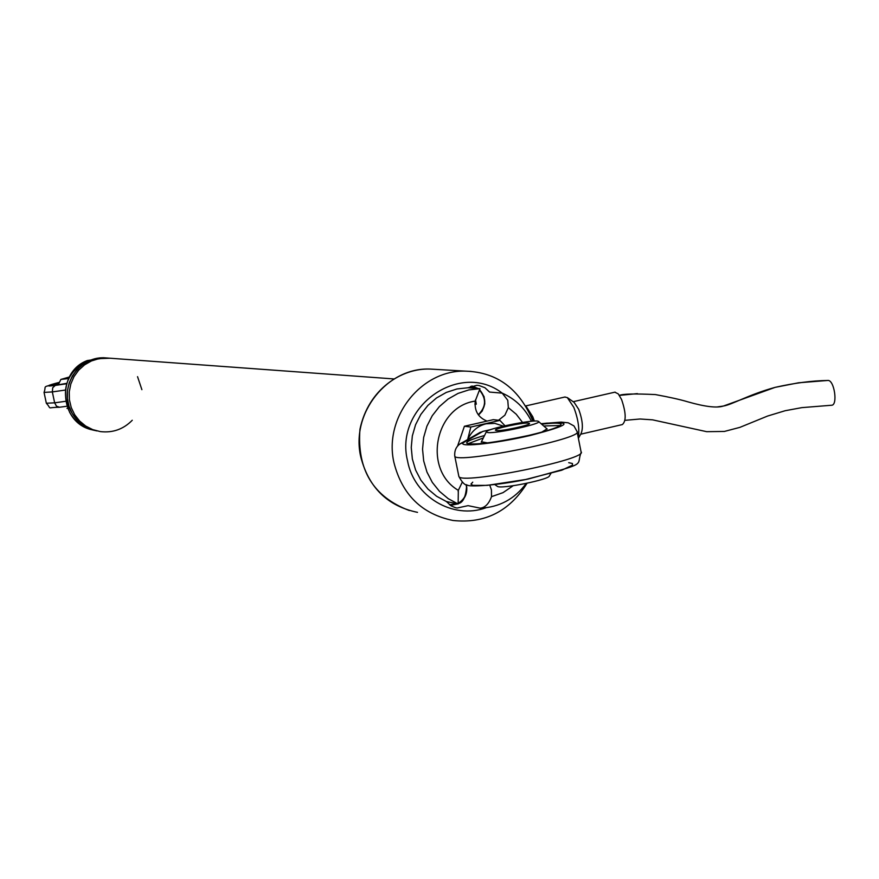 <?xml version="1.0" encoding="UTF-8"?>
<svg xmlns="http://www.w3.org/2000/svg" width="879" height="879" viewBox="0 0 879 879"><rect width="100%" height="100%" fill="white"/><g stroke="black" fill="none" stroke-linecap="round" stroke-linejoin="round"><path stroke-width="1.32" d="M110.084 358.225L98.997 358.632L91.449 360.95L84.56 364.862L78.649 370.18L73.99 376.651L70.814 383.98L69.254 391.825L69.408 399.813L71.243 407.57L74.682 414.745L79.571 420.986L85.67 426.029L92.691 429.611L100.316 431.589L92.691 429.611L85.67 426.029L79.571 420.986L74.682 414.745L71.243 407.57L69.408 399.813L69.254 391.825L70.814 383.98L73.99 376.651L78.649 370.18L84.56 364.862L91.449 360.95L98.997 358.632L110.084 358.225M478.286 414.734C486.153 406.944 486.581 398.78 479.571 390.265M477.143 388.452L470.584 386.43M475.495 399.747L476.297 404.164L474.968 403.879M474.957 404.538L476.297 404.164M137.542 376.673L141.893 389.672M132.257 420.261C123.412 429.26 112.765 433.039 100.316 431.589M393.935 378.937L104.832 357.841C77.616 355.951 57.52 389.573 71.979 413.02C77.704 422.7 86.032 428.677 96.954 430.93L89.526 428.71L82.747 424.953L76.902 419.81L72.265 413.526L69.056 406.384L67.43 398.703L67.441 390.847L69.1 383.156L72.342 376.003L76.989 369.696L82.857 364.521L89.669 360.72L97.108 358.456L107.458 358.006M105.634 357.874L87.439 360.522C66.299 372.641 60.42 390.001 69.782 412.603C75.517 422.305 83.868 428.26 94.811 430.468M462.233 482.241L458.333 490.339L458.135 504.008L448.202 498.657L439.478 491.35L432.314 482.395L426.974 472.111L423.678 460.904L422.557 449.202L423.645 437.478L426.919 426.172L432.237 415.734L439.401 406.57L448.114 399.033L458.047 393.407L468.804 389.913L479.978 388.672L467.969 387.749L476.912 385.31L479.011 385.507L484.911 387.716L489.592 392.067L502.239 393.144C515.27 398.923 525.005 408.306 531.443 421.283M489.801 485.241L491.427 489.9L491.515 496.657C488.889 503.766 485.142 507.612 480.242 508.172L468.089 505.656L457.135 508.018L455.355 507.655L451.158 505.886L446.4 501.546L436.599 496.261L427.974 489.065L420.898 480.22L415.624 470.067L412.361 459.014L411.251 447.466L412.339 435.896L415.569 424.744L420.821 414.448L427.897 405.406L436.5 397.967L446.312 392.419L456.937 388.968L467.969 387.749M479.978 388.672L475.231 401.077C474.308 410.79 478.165 417.426 486.801 420.997M498.547 420.239L504.887 415.174L508.337 407.658L507.776 400.297L502.239 393.144M446.4 501.546L458.135 504.008M458.519 503.052C464.782 499.074 467.386 493.339 466.342 485.856L466.035 484.604M449.51 504.755L457.014 503.766M458.223 490.889L458.124 491.438M533.092 421.151L531.202 416.525M534.355 421.085L532.784 416.767L526.488 406.933M578.283 437.808C579.711 429.194 578.217 419.041 573.811 407.373L567.329 397.594L564.757 397.044M578.393 438.346L581.03 433.567C583.37 428.216 582.612 420.162 578.767 409.394L574.075 402.329L567.68 397.835M580.678 434.204L622.343 424.568C626.342 421.14 626.101 412.811 621.596 399.571L618.289 393.902L614.839 392.188M624.958 420.338L640.088 418.997L652.581 419.843L706.661 431.677L724.373 431.446L739.876 427.37L767.609 416.042L785.145 410.724L801.802 407.636L831.468 405.252C838.116 405.626 834.336 379.717 827.853 380.453L827.524 380.486C811.932 380.706 794.462 383.002 775.102 387.364L723.406 406.043L717.462 406.911M541.717 432.171L547.057 428.853M481.373 441.763L487.504 442.895M490.856 429.567L482.879 431.402L464.661 441.884C453.465 447.916 492.625 444.236 529.993 435.544C569.284 425.359 574.514 421.261 545.683 423.26L541.695 423.711M483.999 435.665C472.023 439.082 466.233 441.577 466.639 443.159C473.429 445.389 494.141 442.807 528.784 435.402C550.397 430.249 561.154 426.48 561.066 424.096C559.813 422.832 553.539 422.854 542.233 424.139M478.187 433.512L482.879 431.402M560.264 425.513L544.299 425.963M482.791 438.127L467.87 443.796M487.812 432.567C496.635 433.797 543.98 423.337 538.42 421.393C535.465 418.811 485.615 428.875 486.296 431.919L487.812 432.567M550.825 473.649L549.397 475.858C550.089 479.451 500.492 489.449 497.382 486.351L497.36 486.329M528.411 423.096C522.664 422.392 493.569 428.721 495.481 430.249L496.459 430.545C501.997 431.314 531.509 424.909 529.444 423.392L528.411 423.096M59.124 382.541L50.356 385.431C51.004 385.914 56.454 385.222 66.694 383.343M58.596 383.815L52.608 385.529M69.364 377.003L60.871 379.431L68.584 378.541M67.716 408.449L66.98 408.372M69.177 377.355L65.76 378.453L68.749 378.19M503.315 426.128L494.932 423.392L486.098 423.788C477.627 425.974 471.518 431.204 467.782 439.489M504.975 425.755L499.909 420.393L493.295 419.668L464.409 426.26L457.519 446.235M499.909 420.393L470.836 427.029L464.409 426.26M470.836 427.029L467.804 438.907M478.495 415.02C486.384 407.021 486.812 398.648 479.78 389.935M478.055 388.518L471.913 385.969L478.088 388.518M436.05 369.411L430.238 369.07C387.386 367.081 350.589 413.185 360.742 456.761C368.631 487.57 387.551 506.106 417.503 512.347M527.048 483.252C509.402 511.468 484.681 523.873 452.905 520.467C421.788 513.984 402.132 494.679 393.935 462.574C383.398 417.162 421.656 369.103 466.167 371.169L471.177 371.421M475.231 401.077C434.644 406.878 422.711 469.683 458.333 490.339M491.515 496.657L503.008 492.658L513.16 485.735M522.522 422.403L516.215 414.207L508.337 407.658M502.206 393.133C459.937 360.5 394.155 406.845 407.504 460.662C413.921 496.657 452.916 519.841 485.922 507.787M458.563 503.447C464.98 499.294 467.65 493.361 466.562 485.647L466.342 484.725M457.717 503.92L450.422 505.414L457.673 503.909M637.418 393.627L619.409 395.385C622.826 393.869 634.814 393.594 655.382 394.572C669.545 397.176 680.368 399.593 687.839 401.835C705.156 406.779 717.011 408.175 723.406 406.043C732.372 404.593 748.392 394.704 775.102 387.364L798.571 382.783L827.853 380.453M458.761 475.946L458.849 476.385C459.673 485.307 589.754 459.069 581.041 451.729L577.14 432.028M568.702 462.673L572.438 463.508L572.515 465.134L561.78 470.21L525.653 479.494L487.153 485.373L472.869 485.362L470.957 484.12L472.737 482.164M547.386 423.085L545.683 423.26M460.354 443.796L464.661 441.884M541.607 423.645L561.176 422.096L568.274 422.821L573.965 425.941L577.031 431.457C585.645 438.247 455.498 464.519 454.773 456.135L454.696 455.718M59.19 382.387C46.389 385.716 45.082 386.716 55.278 385.409L66.562 383.771M65.606 401.296L54.641 402.824L56.509 406.241L59.552 407.252C45.345 407.406 52.487 409.922 46.345 403.241L54.641 402.824L52.333 391.924L44.049 392.408C47.016 384.365 40.148 388.606 59.201 382.365M65.244 390.067L52.333 391.924L52.718 387.749L55.278 385.409M66.892 406.241L59.871 407.186M479.802 389.913L484.076 396.693L484.79 403.89L482.23 411.009L478.506 415.042M103.228 357.72L104.832 357.841M87.373 360.522C56.179 372.015 59.179 422.294 91.471 429.699M532.905 421.162C519.577 389.023 497.327 372.355 466.167 371.169L430.238 369.07C401.857 367.916 368.323 389.034 359.95 429.315C356.885 469.825 373.355 496.91 409.361 510.545M526.235 483.417C514.698 498.975 499.448 507.227 480.483 508.172M455.003 507.568L457.135 508.018M466.408 484.747L466.628 485.68C465.881 496.58 463.2 502.513 458.563 503.48M565.12 396.967L525.873 405.9M615.113 392.122L573.185 401.703M480.406 432.226L462.519 442.511C456.827 445.159 454.256 449.707 454.773 456.135L458.849 476.385C462.09 482.516 464.991 485.417 467.54 485.109C468.122 486.878 495.218 486.043 528.367 479C590.194 461.991 575.47 466.87 581.151 452.344M486.296 431.919L481.252 442.148M494.921 484.659L497.382 486.351M547.188 429.018L538.508 421.448M46.345 403.241L44.049 392.408M60.882 379.431L58.256 384.804"/></g></svg>
